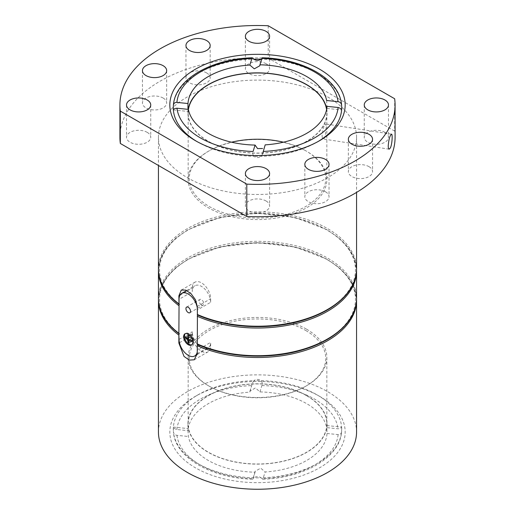 <?xml version="1.0" encoding="UTF-8"?>
<svg xmlns="http://www.w3.org/2000/svg" width="515" height="515" viewBox="0 0 515 515"><rect width="100%" height="100%" fill="white"/><g stroke="black" fill="none" stroke-linecap="round" stroke-linejoin="round"><path stroke-width="0.39" stroke-dasharray="2.58 1.93" d="M306.534 395.662A69.338 40.035 180 0 1 326.838 423.974A69.338 40.035 180 0 1 257.5 464.002A69.338 40.035 180 0 1 188.162 423.974A69.338 40.035 180 0 1 230.965 386.984A69.338 40.035 180 0 1 306.534 395.662M306.534 329.162A69.338 40.035 180 0 1 326.838 357.468A69.338 40.035 180 0 1 306.534 385.774A69.338 40.035 180 0 1 208.466 385.774A69.338 40.035 180 0 1 188.162 357.468A69.338 40.035 180 0 1 230.965 320.485A69.338 40.035 180 0 1 306.534 329.162M283.469 142.198A68.238 39.398 180 0 1 305.755 150.773L306.534 151.223A69.338 40.035 180 0 1 326.838 179.529A69.338 40.035 180 0 1 257.5 219.564A69.338 40.035 180 0 1 188.162 179.529A69.338 40.035 180 0 1 208.466 151.223A69.338 40.035 180 0 1 306.534 151.223L305.755 150.773A68.238 39.398 180 0 1 305.755 206.489A68.238 39.398 180 0 1 209.245 206.489A68.238 39.398 180 0 1 209.245 150.773A68.238 39.398 180 0 1 231.531 142.198M188.413 109.618A69.338 40.035 0 0 0 188.162 113.03A69.338 40.035 0 0 0 208.466 141.335A69.338 40.035 0 0 0 284.035 150.013A69.338 40.035 0 0 0 326.838 113.03A69.338 40.035 0 0 0 326.587 109.618M322.1 135.664C322.152 137.705 322.506 138.805 323.169 138.979C325.667 139.835 326.845 123.664 325.499 123.935C323.961 125.274 322.834 129.181 322.1 135.664M191.85 344.767A6.495 3.753 -120 0 0 192.262 344.587A6.495 3.753 -120 0 0 193.37 339.797A6.495 3.753 -120 0 0 189.662 334.081A6.495 3.753 -120 0 0 185.761 333.327A6.495 3.753 -120 0 0 185.4 333.591M197.251 351.964A12.997 7.506 -120 0 0 197.425 350.02L210.654 342.378L210.654 345.913A12.997 7.506 -120 0 1 207.963 351.867A12.997 7.506 -120 0 1 197.947 348.385A12.997 7.506 -120 0 1 192.275 335.304L192.275 331.769A12.997 7.506 -120 0 0 197.947 344.844A12.997 7.506 -120 0 0 207.963 348.327A12.997 7.506 -120 0 0 210.654 342.378M197.425 350.02L197.425 345.05L198.037 344.355A97.959 56.553 180 0 0 353.148 311.614A97.959 56.553 180 0 0 236.366 244.194A97.959 56.553 180 0 0 179.658 333.746L179.046 333.765L179.658 333.746L179.046 334.435M179.046 304.957L179.658 304.268A97.959 56.553 180 0 1 236.366 214.716A97.959 56.553 180 0 1 353.148 282.136A97.959 56.553 180 0 1 198.037 314.877L197.425 314.897L197.425 309.927L210.654 302.292L210.654 298.752A12.997 7.506 -120 0 0 204.983 285.671A12.997 7.506 -120 0 0 194.966 282.194A12.997 7.506 -120 0 0 192.275 288.143L192.275 291.677L179.046 299.318M179.046 339.404L192.275 331.769M210.654 302.292A12.997 7.506 -120 0 0 204.983 289.211A12.997 7.506 -120 0 0 194.966 285.728A12.997 7.506 -120 0 0 192.275 291.677M327.546 96.852A99.06 57.191 180 0 1 356.56 137.293A99.06 57.191 180 0 1 257.5 194.483A99.06 57.191 180 0 1 158.44 137.293A99.06 57.191 180 0 1 219.59 84.454A99.06 57.191 180 0 1 327.546 96.852M158.44 432.059A99.06 57.191 180 0 1 219.59 379.22A99.06 57.191 180 0 1 327.546 391.619A99.06 57.191 180 0 1 356.56 432.059M198.037 314.877L197.425 315.573L197.425 344.374L198.037 344.355M179.658 304.268L179.046 304.288L179.658 304.268M259.94 391.921L261.897 385.516C262.579 383.945 262.302 382.323 261.079 380.662C258.691 379.001 256.296 379.001 253.895 380.662A84.203 48.61 180 0 1 261.079 380.662A84.203 48.61 180 0 1 317.04 394.857L317.04 394.857A84.203 48.61 180 0 1 341.625 427.147C341.497 427.991 340.299 428.538 338.033 428.783L326.632 427.624L326.838 425.57L327.019 433.469A69.564 40.164 180 0 1 265.186 471.972L260.706 468.161L255.208 471.238L255.06 472.197A69.564 40.164 180 0 1 188.368 436.495L187.981 430.649A69.564 40.164 180 0 1 249.814 392.147L249.968 391.168L255.472 387.898L259.94 391.921A69.564 40.164 180 0 1 306.689 403.663A69.564 40.164 180 0 1 326.632 427.624M187.936 423.974A69.564 40.164 180 0 1 230.881 386.868A69.564 40.164 180 0 1 306.689 395.572A69.564 40.164 180 0 1 327.064 423.974A69.564 40.164 180 0 1 257.5 464.131A69.564 40.164 180 0 1 187.936 423.974L187.981 430.649L176.89 429.523C174.688 428.828 173.516 428.042 173.375 427.16L173.375 431.313A84.203 48.61 180 0 1 173.298 429.227A84.203 48.61 180 0 1 173.375 427.16A84.203 48.61 180 0 1 197.96 394.857A84.203 48.61 180 0 1 253.895 380.662L252.44 383.07L249.814 392.147M255.06 472.197L253.103 478.602L253.921 477.798C256.309 476.246 258.704 476.246 261.105 477.798A84.203 48.61 180 0 1 253.921 477.798A84.203 48.61 180 0 1 173.375 431.313L173.394 431.609C174.862 457.558 211.491 478.287 252.788 479.227L255.202 471.231M173.375 109.856L173.375 105.704A84.203 48.61 180 0 1 253.895 59.206M261.897 58.401L261.079 59.206A84.203 48.61 180 0 1 341.625 105.691L341.625 109.837M173.375 431.313C173.504 433.617 174.701 434.956 176.967 435.336L188.368 436.495M176.967 435.336A80.733 46.608 180 0 0 253.103 478.602L252.788 479.227M327.019 433.469L338.11 434.596C340.312 434.686 341.484 433.585 341.625 431.293A84.203 48.61 180 0 1 261.105 477.798L262.785 479.201L265.186 471.972M262.785 479.208C303.876 478.1 340.158 457.423 341.606 431.589L341.625 427.147A84.203 48.61 180 0 1 341.702 429.227A84.203 48.61 180 0 1 341.625 431.293M326.71 108.987A69.564 40.164 180 0 1 327.064 113.03A69.564 40.164 180 0 1 257.5 153.187A69.564 40.164 180 0 1 187.936 113.03A69.564 40.164 180 0 1 188.232 109.367M326.632 100.502L327.064 113.03M262.631 153.715L265.186 144.857M187.936 113.03L187.936 108.408L188.162 111.433L188.368 109.38M259.798 65.766L262.212 57.777M262.586 153.863L261.105 156.341C258.704 157.996 256.309 157.996 253.921 156.341A84.203 48.61 180 0 1 197.96 142.146A84.203 48.61 180 0 1 196.762 141.438M318.238 141.438A84.203 48.61 180 0 1 317.04 142.146A84.203 48.61 180 0 1 261.105 156.341A84.203 48.61 0 0 1 253.921 156.341C252.698 154.68 252.427 153.064 253.103 151.481M268.206 25.75L268.206 58.105L394.664 131.113A137.582 79.432 180 0 1 395.082 137.293M119.918 137.293A137.582 79.432 180 0 1 268.206 58.105M394.664 98.758L394.664 131.113M369.004 166.667A12.109 6.991 180 0 1 372.551 171.604A12.109 6.991 180 0 1 360.442 178.596A12.109 6.991 180 0 1 348.34 171.604A12.109 6.991 180 0 1 355.814 165.148A12.109 6.991 180 0 1 369.004 166.667M384.93 132.349A12.109 6.991 180 0 1 388.477 137.293A12.109 6.991 180 0 1 376.368 144.284A12.109 6.991 180 0 1 364.26 137.293A12.109 6.991 180 0 1 371.733 130.836A12.109 6.991 180 0 1 384.93 132.349M147.193 132.349A12.109 6.991 180 0 1 150.74 137.293A12.109 6.991 180 0 1 138.632 144.284A12.109 6.991 180 0 1 126.523 137.293A12.109 6.991 180 0 1 133.997 130.836A12.109 6.991 180 0 1 147.193 132.349M163.12 98.037A12.109 6.991 180 0 1 166.66 102.981A12.109 6.991 180 0 1 154.558 109.965A12.109 6.991 180 0 1 142.449 102.981A12.109 6.991 180 0 1 149.923 96.517A12.109 6.991 180 0 1 163.12 98.037M206.624 72.918A12.109 6.991 180 0 1 210.172 77.862A12.109 6.991 180 0 1 198.063 84.846A12.109 6.991 180 0 1 185.96 77.862A12.109 6.991 180 0 1 193.434 71.398A12.109 6.991 180 0 1 206.624 72.918M266.062 63.718A12.109 6.991 180 0 1 269.609 68.662A12.109 6.991 180 0 1 257.5 75.654A12.109 6.991 180 0 1 245.391 68.662A12.109 6.991 180 0 1 252.865 62.206A12.109 6.991 180 0 1 266.062 63.718M325.493 191.786A12.109 6.991 180 0 1 329.04 196.73A12.109 6.991 180 0 1 316.937 203.715A12.109 6.991 180 0 1 304.829 196.73A12.109 6.991 180 0 1 312.302 190.267A12.109 6.991 180 0 1 325.493 191.786M266.062 200.979A12.109 6.991 180 0 1 269.609 205.923A12.109 6.991 180 0 1 257.5 212.914A12.109 6.991 180 0 1 245.391 205.923A12.109 6.991 180 0 1 252.865 199.466A12.109 6.991 180 0 1 266.062 200.979M319.487 396.273A87.666 50.612 180 0 1 319.493 396.273A87.666 50.612 180 0 1 319.487 467.852A87.666 50.612 180 0 1 195.513 467.852A87.666 50.612 180 0 1 195.507 396.273A87.666 50.612 180 0 1 319.487 396.273L317.04 394.857L319.493 396.273M197.425 309.927A12.997 7.506 -120 0 0 197.251 307.783M201.462 304.944A3.251 1.873 -120 0 0 203.09 305.105A3.251 1.873 -120 0 0 203.09 301.352A3.251 1.873 -120 0 0 199.839 299.479A3.251 1.873 -120 0 0 199.344 302.08A3.251 1.873 -120 0 0 201.462 304.944M189.108 335.716L191.805 334.158L190.885 333.63L190.885 336.81L188.13 335.22L188.13 336.282L190.885 337.872L190.885 341.059L191.805 341.587L191.805 338.406L194.561 339.997L194.561 338.934L191.805 337.344L191.805 334.158M190.885 337.872L191.805 337.344M188.194 335.188L190.885 333.63M188.619 338.123L190.885 336.81M185.432 336.778L188.13 335.22M186.102 337.454L188.13 336.282M188.863 342.224L190.885 341.059M189.108 343.144L191.805 341.587M189.539 339.713L191.805 338.406M191.87 341.554L194.561 339.997M191.87 340.492L194.561 338.934M305.755 330.508A68.238 39.398 180 0 1 305.755 386.224A68.238 39.398 180 0 1 209.245 386.224A68.238 39.398 180 0 1 209.245 330.508A68.238 39.398 180 0 1 305.755 330.508M197.251 353.651L210.654 345.913M197.251 306.489L210.654 298.752M179.941 295.262L192.275 288.143M179.439 342.713L192.275 335.304M158.44 269.036A99.06 57.191 180 0 1 219.59 216.203A99.06 57.191 180 0 1 327.546 228.602A99.06 57.191 180 0 1 356.56 269.036M158.44 300.316A99.06 57.191 180 0 1 219.59 247.477A99.06 57.191 180 0 1 327.546 259.875A99.06 57.191 180 0 1 356.56 300.316M158.44 298.513A99.06 57.191 180 0 1 257.5 241.323A99.06 57.191 180 0 1 356.56 298.513M158.44 270.839A99.06 57.191 180 0 1 257.5 213.648A99.06 57.191 180 0 1 356.56 270.839M261.897 385.516A80.733 46.608 180 0 1 338.033 428.783M176.89 429.523A80.733 46.608 180 0 1 251.822 385.561M338.11 434.596A80.733 46.608 180 0 1 263.178 478.557M188.162 357.468L188.162 423.974M326.838 357.468L326.838 423.974M188.162 113.03L188.162 179.529M326.838 113.03L326.838 179.529M191.483 345.031L192.262 344.587M184.982 333.778L185.761 333.327M158.44 137.293L158.44 165.476M356.56 137.293L356.56 192.417M158.453 299.415L160.648 288.188L166.512 277.469L175.795 267.665L188.136 259.109L220.034 246.93L257.494 242.655L294.96 246.923L326.864 259.109L339.205 267.665L348.488 277.469L354.352 288.188L356.547 299.415M158.453 269.937L160.648 258.71L166.512 247.992L175.795 238.188L188.136 229.632L220.034 217.452L257.494 213.178L294.96 217.446L326.864 229.632L339.205 238.188L348.488 247.992L354.352 258.71L356.547 269.937M173.298 428.017L173.298 429.227M173.298 107.77L173.298 108.987M341.702 107.77L341.702 108.987M327.064 423.974L327.064 428.596M245.391 173.568L245.391 205.923M269.609 173.568L269.609 205.923M304.829 164.375L304.829 196.73M329.04 164.375L329.04 196.73M245.391 36.314L245.391 68.662M269.609 36.314L269.609 68.662M185.96 45.507L185.96 77.862M210.172 45.507L210.172 77.862M142.449 70.626L142.449 102.981M166.66 70.626L166.66 102.981M126.523 104.938L126.523 137.293M150.74 104.938L150.74 137.293M364.26 104.938L364.26 137.293M388.477 104.938L388.477 137.293M348.34 139.256L348.34 171.604M372.551 139.256L372.551 171.604M173.349 109.927L188.162 111.433M327.057 108.427L341.651 109.914M249.962 391.168L252.44 383.07M173.349 427.083L187.943 428.57M326.838 425.57L341.645 427.077M391.484 134.138L325.499 123.935M389.16 149.189L323.169 138.979M341.702 428.017L341.702 429.227M317.04 142.146L319.493 140.73M197.96 142.146L195.507 140.73M197.96 394.857L195.507 396.273M181.261 290.106L194.966 282.194M194.258 359.779L207.963 351.867M186.681 290.512L194.966 285.728M189.861 312.74L203.09 305.105M186.61 307.114L199.839 299.479M197.213 354.532L207.963 348.327M209.245 150.773L208.466 151.223M305.755 386.224L306.534 385.774M209.245 386.224L208.466 385.774"/><path stroke-width="0.77" d="M326.587 109.618A69.338 40.035 0 0 0 306.534 84.718A69.338 40.035 0 0 0 233.72 75.422A69.338 40.035 0 0 0 188.413 109.618M188.194 342.61L189.108 343.144L188.413 340.364L191.87 341.554L191.87 340.492L188.413 339.301L189.108 335.716L188.194 335.188L187.492 338.767L185.432 336.778L185.432 337.84L187.492 339.829L188.194 342.61L188.863 342.224M185.4 333.591A6.495 3.753 -120 0 0 184.879 338.889A6.495 3.753 -120 0 0 189.011 344.265A6.495 3.753 -120 0 0 191.85 344.767M188.232 344.709A6.495 3.753 -120 0 0 191.483 345.031A6.495 3.753 -120 0 0 191.483 337.531A6.495 3.753 -120 0 0 184.982 333.778A6.495 3.753 -120 0 0 183.99 338.986A6.495 3.753 -120 0 0 188.232 344.709M197.251 307.783A12.997 7.506 -120 0 0 190.911 296.016A12.997 7.506 -120 0 0 181.737 293.37A12.997 7.506 -120 0 0 179.046 299.318L179.046 304.288L178.872 295.88L181.261 290.106L185.69 290.087L191.052 293.705L195.5 299.801L197.251 306.489L197.425 314.897L197.251 353.651L194.258 359.779L189.275 360.114L184.029 356.425L178.872 343.042L179.439 342.713M178.872 343.042L178.872 335.098L179.046 339.404A12.997 7.506 -120 0 0 184.718 352.485A12.997 7.506 -120 0 0 194.734 355.968A12.997 7.506 -120 0 0 197.251 351.964M356.547 299.415L356.56 432.059A99.06 57.191 180 0 1 257.5 489.25A99.06 57.191 180 0 1 158.44 432.059L158.453 299.415M178.872 333.302L179.046 304.957L178.872 333.302A99.06 57.191 180 0 1 158.44 298.513C158.678 311.678 165.547 323.433 179.059 333.778M197.425 344.374L198.037 344.355M197.425 314.897L198.037 314.877M252.215 57.789C211.124 58.897 174.843 79.58 173.394 105.408L173.375 105.704A84.203 48.61 0 0 0 173.298 107.77A84.203 48.61 0 0 0 173.375 109.856C173.504 109.006 174.701 108.465 176.967 108.214L188.368 109.38A69.564 40.164 180 0 0 255.06 145.076L257.577 148.603L262.566 148.52M253.895 59.206C256.296 60.751 258.691 60.751 261.079 59.206A84.203 48.61 0 0 0 253.895 59.206L252.215 57.796L249.814 65.025A69.564 40.164 180 0 0 187.981 103.534L187.943 108.408M318.238 141.438A84.203 48.61 180 0 0 341.625 109.837A84.203 48.61 0 0 0 341.702 107.77A84.203 48.61 0 0 0 341.625 105.691C341.497 103.38 340.299 102.041 338.033 101.661L326.632 100.502A69.564 40.164 180 0 0 306.689 76.542A69.564 40.164 180 0 0 259.94 64.806L259.792 65.766L254.294 68.836L249.814 65.025M188.232 109.367A69.564 40.164 180 0 1 233.842 75.261A69.564 40.164 180 0 1 306.689 84.634A69.564 40.164 180 0 1 326.71 108.987M341.625 109.837C341.49 108.961 340.318 108.176 338.11 107.481L327.019 106.347A69.564 40.164 180 0 1 265.186 144.857L262.56 153.934M259.94 64.806L261.897 58.401A80.733 46.608 180 0 1 338.033 101.661M261.897 58.401L262.212 57.777C303.509 58.716 340.138 79.439 341.606 105.388L341.625 105.691M176.967 108.214A80.733 46.608 180 0 0 253.103 151.481L255.06 145.076M173.375 105.704C173.51 103.418 174.682 102.318 176.89 102.401L187.981 103.534M196.762 141.438A84.203 48.61 180 0 1 173.375 109.856M120.336 143.473L120.336 111.124A137.582 79.432 180 0 1 119.918 104.938A137.582 79.432 180 0 1 268.206 25.75L394.664 98.758A137.582 79.432 180 0 1 395.082 104.938A137.582 79.432 180 0 1 246.794 184.132L246.794 216.487L120.336 143.473A137.582 79.432 180 0 1 119.918 137.293L119.918 104.938M395.082 104.938L395.082 137.293A137.582 79.432 180 0 1 246.794 216.487M390.396 147.889L389.16 149.183C388.561 149.028 388.252 147.927 388.22 145.887C388.786 139.385 389.874 135.471 391.484 134.145C392.739 133.932 392.16 144.245 390.396 147.889M319.487 69.152A87.666 50.612 180 0 1 319.493 140.73A87.666 50.612 180 0 1 195.507 140.73A87.666 50.612 180 0 1 169.911 107.107A87.666 50.612 180 0 1 222.222 58.607A87.666 50.612 180 0 1 319.487 69.152M120.336 111.124L246.794 184.132M369.004 134.312A12.109 6.991 180 0 1 372.551 139.256A12.109 6.991 180 0 1 360.442 146.247A12.109 6.991 180 0 1 348.34 139.256A12.109 6.991 180 0 1 355.814 132.799A12.109 6.991 180 0 1 369.004 134.312M384.93 100A12.109 6.991 180 0 1 388.477 104.938A12.109 6.991 180 0 1 376.368 111.929A12.109 6.991 180 0 1 364.26 104.938A12.109 6.991 180 0 1 371.733 98.481A12.109 6.991 180 0 1 384.93 100M147.193 100A12.109 6.991 180 0 1 150.74 104.938A12.109 6.991 180 0 1 138.632 111.929A12.109 6.991 180 0 1 126.523 104.938A12.109 6.991 180 0 1 133.997 98.481A12.109 6.991 180 0 1 147.193 100M163.12 65.682A12.109 6.991 180 0 1 166.66 70.626A12.109 6.991 180 0 1 154.558 77.617A12.109 6.991 180 0 1 142.449 70.626A12.109 6.991 180 0 1 149.923 64.169A12.109 6.991 180 0 1 163.12 65.682M206.624 40.563A12.109 6.991 180 0 1 210.172 45.507A12.109 6.991 180 0 1 198.063 52.498A12.109 6.991 180 0 1 185.96 45.507A12.109 6.991 180 0 1 193.434 39.05A12.109 6.991 180 0 1 206.624 40.563M266.062 31.37A12.109 6.991 180 0 1 269.609 36.314A12.109 6.991 180 0 1 257.5 43.299A12.109 6.991 180 0 1 245.391 36.314A12.109 6.991 180 0 1 252.865 29.851A12.109 6.991 180 0 1 266.062 31.37M325.493 159.431A12.109 6.991 180 0 1 329.04 164.375A12.109 6.991 180 0 1 316.937 171.366A12.109 6.991 180 0 1 304.829 164.375A12.109 6.991 180 0 1 312.302 157.918A12.109 6.991 180 0 1 325.493 159.431M266.062 168.624A12.109 6.991 180 0 1 269.609 173.568A12.109 6.991 180 0 1 257.5 180.559A12.109 6.991 180 0 1 245.391 173.568A12.109 6.991 180 0 1 252.865 167.111A12.109 6.991 180 0 1 266.062 168.624M179.046 333.765L179.046 334.435M178.872 303.824A99.06 57.191 180 0 1 158.44 269.036C158.678 282.207 165.547 293.956 179.059 304.301L179.046 304.957M188.232 312.579A3.251 1.873 -120 0 0 189.861 312.74A3.251 1.873 -120 0 0 189.861 308.994A3.251 1.873 -120 0 0 186.61 307.114A3.251 1.873 -120 0 0 186.108 309.721A3.251 1.873 -120 0 0 188.232 312.579M187.492 338.767L188.619 338.123M185.432 337.84L186.102 337.454M187.492 339.829L188.413 339.301M188.413 340.364L189.539 339.713M231.531 142.198A68.238 39.398 180 0 1 283.469 142.198M178.872 295.88L179.941 295.262M356.56 192.417L356.56 269.036A99.06 57.191 180 0 1 301.339 320.324A99.06 57.191 180 0 1 197.251 314.433M178.872 335.098A99.06 57.191 180 0 1 158.44 300.316M356.56 300.316A99.06 57.191 180 0 1 301.339 351.597A99.06 57.191 180 0 1 197.251 345.707M356.547 269.937L356.56 298.513A99.06 57.191 180 0 1 301.339 349.801A99.06 57.191 180 0 1 197.251 343.911M178.872 305.62A99.06 57.191 180 0 1 158.44 270.839L158.44 298.513M356.56 270.839A99.06 57.191 180 0 1 301.339 322.12A99.06 57.191 180 0 1 197.251 316.236M176.89 102.401A80.733 46.608 180 0 1 251.822 58.446M338.11 107.481A80.733 46.608 180 0 1 263.178 151.436M158.44 165.476L158.44 269.036M356.56 298.513C356.219 313.172 347.889 325.944 331.576 336.842C324.019 341.78 315.264 345.842 305.324 349.028C271.952 360.004 227.765 358.125 197.515 344.432M356.56 269.036C356.219 283.694 347.889 296.466 331.576 307.365C324.019 312.302 315.264 316.365 305.324 319.551C271.952 330.527 227.765 328.647 197.515 314.955M158.44 270.839L158.453 269.937M181.737 293.37L186.681 290.512M194.734 355.968L197.213 354.532"/></g></svg>
